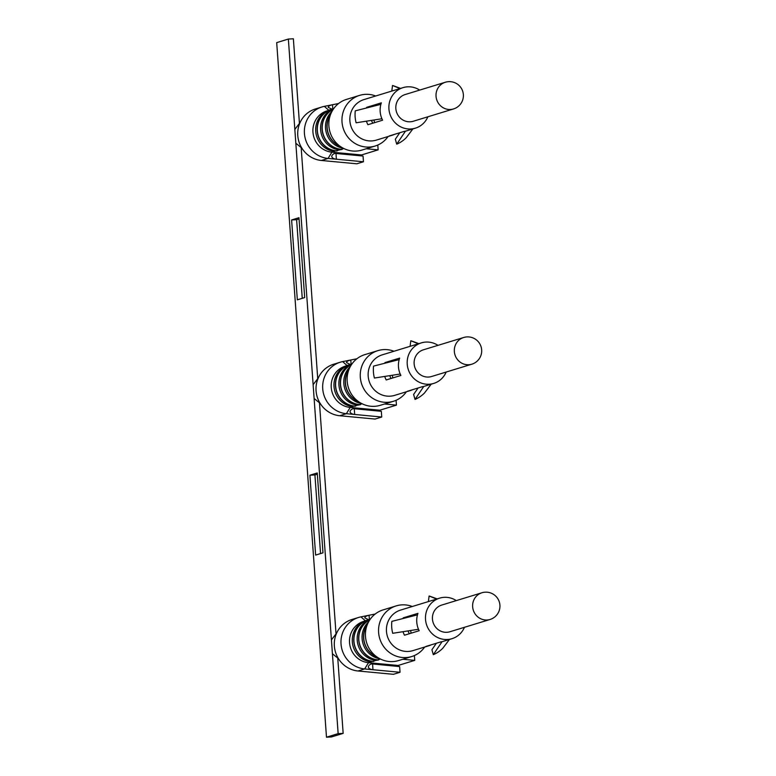 <?xml version="1.0" encoding="UTF-8"?>
<svg xmlns="http://www.w3.org/2000/svg" width="776" height="776" viewBox="0 0 776 776"><rect width="100%" height="100%" fill="white"/><g stroke="black" fill="none" stroke-linecap="round" stroke-linejoin="round"><path stroke-width="1.16" d="M298.964 217.707L304.687 297.586L297.334 299.837L291.611 219.957L298.964 217.707M302.252 298.324L296.616 219.705L291.611 219.957M296.616 219.705L299.051 218.958M317.258 472.962L322.981 552.842L315.628 555.092L309.905 475.213L317.258 472.962M320.556 553.579L314.92 474.96L309.905 475.213M314.92 474.96L317.345 474.214M368.969 619.762L368.028 620.043A21.185 20.254 73 0 0 354.05 642.353A21.185 20.254 73 0 0 372.907 661.336L373.809 661.424L372.625 661.482A21.359 20.419 -107 0 1 353.866 642.227A21.359 20.419 -107 0 1 367.979 619.878A21.359 20.419 -107 0 1 369.609 619.461L369.667 619.452M370.23 619.238A21.359 20.419 73 0 0 357.377 641.83A21.359 20.419 73 0 0 376.05 660.434L377.524 659.978A21.359 20.419 -107 0 1 358.997 642.305A21.359 20.419 -107 0 1 370.045 619.5M369.842 619.791A21.185 20.254 73 0 0 359.22 642.577A21.185 20.254 73 0 0 377.805 659.833L378.707 659.92L377.524 659.978M378.707 659.92L376.05 660.434M367.067 625.233A21.185 20.254 73 0 0 376.729 656.816M402.822 659.26L414.733 660.376L398.107 665.468L376.108 663.402C371.452 663.335 368.852 664.518 368.319 666.933C368.61 668.437 370.162 669.378 372.984 669.736L364.662 668.951L368.493 662.685L371.006 661.918M372.577 664.023L372.984 669.736L400.047 672.278L399.63 666.574L371.539 663.878M414.394 655.545L414.733 660.376M400.047 672.278L393.393 674.315L358.008 670.988A26.423 25.259 -107 0 1 336.609 633.187A26.423 25.259 -107 0 1 351.935 619.5L358.59 617.463A26.423 25.259 73 0 0 341.149 645.283A26.423 25.259 73 0 0 364.662 668.951L358.008 670.988M375.177 614.029L369.075 615.252C366.32 615.863 364.904 616.745 364.807 617.871L368.619 619.694M369.386 619.51L369.075 615.252L360.927 616.872A26.423 25.259 73 0 0 358.59 617.463M376.108 663.402L368.493 662.685A21.185 20.254 73 0 1 349.636 643.702A21.185 20.254 73 0 1 363.614 621.401L364.07 621.256M336.609 633.187L331.42 639.87M377.369 657.253A21.359 20.419 -107 0 1 367.349 624.505M368.639 621.78A21.359 20.419 73 0 0 363.032 643.731A21.359 20.419 73 0 0 379.968 658.795M373.809 661.424L372.625 661.482M367.979 619.878L366.505 620.334A21.359 20.419 73 0 0 352.391 642.683A21.359 20.419 73 0 0 371.151 661.928M428.983 601.4L428.439 601.196L429.109 596.007L436.626 599.062M429.109 596.007A31.156 29.789 -107 0 1 430.923 596.608L437.15 598.897M436.384 643.246L431.912 649.725L433.318 654.672L442.058 641.674A21.185 20.254 73 0 0 443.251 641.354L452.001 638.677A21.185 20.254 -107 0 1 426.431 624.34A21.185 20.254 -107 0 1 439.604 598.15A21.185 20.254 -107 0 1 444.289 597.326A21.185 20.254 -107 0 1 456.288 600.605M433.318 654.672A31.156 29.789 -107 0 0 442.824 648.202L449.459 639.453M418.506 629.278L392.714 633.294A31.156 29.789 -107 0 1 391.861 621.363L417.478 614.854A21.185 20.254 -107 0 0 418.506 629.278A21.185 20.254 73 0 0 419.195 630.713L404.48 635.214A21.185 20.254 -107 0 1 403.035 631.703M431.116 644.856A21.185 20.254 -107 0 1 428.546 645.855A21.185 20.254 -107 0 1 425.859 646.466L440.564 641.965A21.185 20.254 73 0 0 442.058 641.674M409.389 633.72A15.956 15.248 -107 0 1 408.05 630.927M406.09 617.706L403.239 617.851L417.944 613.35A21.185 20.254 73 0 0 417.478 614.854M403.025 618.491A21.185 20.254 -107 0 1 403.239 617.851M410.591 630.529A21.253 20.312 -107 0 1 411.076 633.197M490.083 619.461L449.886 631.761A13.958 13.347 -107 0 1 433.047 622.313A13.958 13.347 -107 0 1 441.719 605.067L481.915 592.767A13.958 13.347 -107 0 0 473.244 610.014A13.958 13.347 -107 0 0 490.083 619.461A13.958 13.958 0 0 0 485.291 592.175A13.958 13.958 0 0 0 481.915 592.767M464.455 627.299A21.185 20.254 -107 0 1 452.001 638.677M424.685 647.029A26.491 25.317 -107 0 1 411.707 656.544A26.491 25.317 -107 0 1 379.745 638.619A26.491 25.317 -107 0 1 396.206 605.891A26.491 25.317 -107 0 1 402.075 604.853A26.491 25.317 -107 0 1 412.289 606.512M428.546 645.855L412.958 650.618A21.185 20.254 -107 0 1 387.389 636.281A21.185 20.254 -107 0 1 400.561 610.091L439.604 598.15M411.707 656.544L398.573 660.56A26.491 25.317 -107 0 1 366.621 642.635A26.491 25.317 -107 0 1 383.082 609.907L396.206 605.891M337.754 658.067L343.157 733.378L331.498 736.948L326.483 737.2L338.142 733.63L295.821 143.24M334.941 153.367L363.042 156.054L363.449 161.767L356.795 163.794L321.419 160.477A26.423 25.259 -107 0 1 301.845 148.109L295.831 143.24L294.832 129.398L300.07 122.656M332.38 109.251L331.439 109.532A21.185 20.254 73 0 0 317.452 131.842A21.185 20.254 73 0 0 336.309 150.825L336.027 150.971A21.359 20.419 -107 0 1 317.268 131.716A21.359 20.419 -107 0 1 331.391 109.367A21.359 20.419 -107 0 1 333.02 108.941L333.079 108.941M333.631 108.718A21.359 20.419 73 0 0 320.779 131.319A21.359 20.419 73 0 0 339.461 149.913L340.926 149.467A21.359 20.419 -107 0 1 322.409 131.794A21.359 20.419 -107 0 1 333.447 108.989M333.253 109.28A21.185 20.254 73 0 0 322.622 132.066A21.185 20.254 73 0 0 341.217 149.322L340.926 149.467M342.119 149.409L339.461 149.913M330.479 114.712A21.185 20.254 73 0 0 340.14 146.305M366.233 148.749L378.145 149.865L361.509 154.957L339.51 152.891C334.854 152.823 332.264 153.997 331.73 156.412C332.012 157.926 333.564 158.857 336.386 159.216L328.073 158.44L331.895 152.174L334.417 151.398M377.796 145.034L378.145 149.865M363.449 161.767L336.386 159.216L335.979 153.512M338.588 103.518L332.487 104.731C329.732 105.352 328.306 106.225 328.209 107.36L332.031 109.183M332.788 108.999L332.487 104.731L324.339 106.361A26.423 25.259 73 0 0 321.991 106.952A26.423 25.259 73 0 0 304.551 134.772A26.423 25.259 73 0 0 328.073 158.44L321.419 160.477M339.51 152.891L331.895 152.174A21.185 20.254 73 0 1 313.038 133.191A21.185 20.254 73 0 1 327.026 110.881L327.472 110.745M301.845 148.109A26.423 25.259 -107 0 1 300.021 122.666A26.423 25.259 -107 0 1 315.337 108.989L321.991 106.952M340.771 146.742A21.359 20.419 -107 0 1 330.751 113.994M332.05 111.259A21.359 20.419 73 0 0 326.444 133.22A21.359 20.419 73 0 0 343.37 148.284M337.211 150.903L336.027 150.971M331.391 109.367L329.916 109.814A21.359 20.419 73 0 0 315.803 132.172A21.359 20.419 73 0 0 334.553 151.417M392.394 90.889L391.841 90.676L392.52 85.486L400.028 88.551M392.52 85.486A31.156 29.789 -107 0 1 394.334 86.097L400.552 88.386M399.795 132.735L395.324 139.205L396.72 144.161L405.47 131.163A21.185 20.254 73 0 0 406.653 130.843L415.412 128.156A21.185 20.254 -107 0 1 389.843 113.82A21.185 20.254 -107 0 1 403.006 87.639A21.185 20.254 -107 0 1 407.701 86.815A21.185 20.254 -107 0 1 419.7 90.094M396.72 144.161A31.156 29.789 -107 0 0 406.236 137.691L412.861 128.942M381.918 118.767L356.116 122.783A31.156 29.789 -107 0 1 355.262 110.852L380.88 104.343A21.185 20.254 -107 0 0 381.918 118.767A21.185 20.254 73 0 0 382.597 120.202L367.892 124.703A21.185 20.254 -107 0 1 366.437 121.192M394.518 134.345A21.185 20.254 -107 0 1 391.948 135.334A21.185 20.254 -107 0 1 389.261 135.955L403.966 131.454A21.185 20.254 73 0 0 405.47 131.163M372.79 123.2A15.956 15.248 -107 0 1 371.462 120.406M369.492 107.195L366.65 107.34L381.355 102.839A21.185 20.254 73 0 0 380.88 104.343M366.427 107.971A21.185 20.254 -107 0 1 366.65 107.34M374.003 120.008A21.253 20.312 -107 0 1 374.478 122.686M453.494 108.95L413.298 121.25A13.958 13.347 -107 0 1 396.449 111.802A13.958 13.347 -107 0 1 405.13 94.546L445.327 82.246A13.958 13.347 -107 0 0 436.645 99.503A13.958 13.347 -107 0 0 453.494 108.95A13.958 13.958 0 0 0 448.693 81.655A13.958 13.958 0 0 0 445.327 82.246M427.867 116.788A21.185 20.254 -107 0 1 415.412 128.156M388.087 136.518A26.491 25.317 -107 0 1 375.118 146.034A26.491 25.317 -107 0 1 343.157 128.108A26.491 25.317 -107 0 1 359.618 95.37A26.491 25.317 -107 0 1 365.477 94.342A26.491 25.317 -107 0 1 375.691 95.991M391.948 135.334L376.37 140.107A21.185 20.254 -107 0 1 350.8 125.77A21.185 20.254 -107 0 1 363.963 99.58L403.006 87.639M375.118 146.034L361.985 150.049A26.491 25.317 -107 0 1 330.023 132.124A26.491 25.317 -107 0 1 346.484 99.396L359.618 95.37M326.483 737.2L276.692 42.622L288.362 39.052L293.367 38.8L299.439 123.423M319.46 402.812L336.027 633.943M301.166 147.556L317.733 378.678M300.021 122.666L294.832 129.359L288.362 39.052M314.125 398.495L320.149 403.375A26.423 25.259 -107 0 1 318.315 377.922A26.423 25.259 -107 0 1 333.631 364.245L340.286 362.208A26.423 25.259 73 0 0 322.845 390.027A26.423 25.259 73 0 0 346.368 413.695L350.199 407.429L352.711 406.653M343.157 733.378L338.142 733.63M350.674 364.507L349.733 364.788A21.185 20.254 73 0 0 335.746 387.098A21.185 20.254 73 0 0 354.613 406.081L354.322 406.226A21.359 20.419 -107 0 1 335.571 386.972A21.359 20.419 -107 0 1 349.685 364.623A21.359 20.419 -107 0 1 351.315 364.206L351.373 364.196M351.935 363.983A21.359 20.419 73 0 0 339.083 386.574A21.359 20.419 73 0 0 357.755 405.179L359.23 404.723A21.359 20.419 -107 0 1 340.703 387.049A21.359 20.419 -107 0 1 351.751 364.245M351.547 364.536A21.185 20.254 73 0 0 340.926 387.321A21.185 20.254 73 0 0 359.511 404.577L360.413 404.665L359.23 404.723M360.413 404.665L357.755 405.179M348.773 369.977A21.185 20.254 73 0 0 358.434 401.561M384.527 404.005L396.439 405.12L379.803 410.213L357.814 408.147C353.158 408.079 350.558 409.253 350.024 411.678C350.306 413.181 351.868 414.122 354.69 414.471L346.368 413.695L339.713 415.732A26.423 25.259 -107 0 1 320.149 403.365M354.273 408.768L354.69 414.471L381.743 417.022L381.336 411.319L353.245 408.622M396.09 400.29L396.439 405.12M381.743 417.022L375.089 419.059L339.713 415.732M356.882 358.774L350.781 359.996C348.026 360.607 346.6 361.48 346.513 362.615L350.325 364.439M351.082 364.254L350.781 359.996L342.633 361.616A26.423 25.259 73 0 0 340.286 362.208M357.814 408.147L350.199 407.429A21.185 20.254 73 0 1 331.333 388.446A21.185 20.254 73 0 1 345.32 366.146L345.776 366M359.075 401.997A21.359 20.419 -107 0 1 349.055 369.25M350.345 366.514A21.359 20.419 73 0 0 344.738 388.475A21.359 20.419 73 0 0 361.674 403.539M355.515 406.158L354.322 406.226M349.685 364.623L348.211 365.079A21.359 20.419 73 0 0 334.097 387.428A21.359 20.419 73 0 0 352.857 406.673M410.688 346.144L410.135 345.931L410.814 340.751L418.332 343.807M410.814 340.751A31.156 29.789 -107 0 1 412.628 341.353L418.846 343.642M418.089 387.99L413.618 394.46L415.024 399.417L423.764 386.419A21.185 20.254 73 0 0 424.957 386.099L433.706 383.422A21.185 20.254 -107 0 1 408.137 369.085A21.185 20.254 -107 0 1 421.31 342.895A21.185 20.254 -107 0 1 425.995 342.07A21.185 20.254 -107 0 1 437.994 345.349M415.024 399.417A31.156 29.789 -107 0 0 424.53 392.947L431.165 384.198M400.212 374.022L374.41 378.038A31.156 29.789 -107 0 1 373.557 366.107L399.184 359.598A21.185 20.254 -107 0 0 400.212 374.022A21.185 20.254 73 0 0 400.891 375.458L386.186 379.959A21.185 20.254 -107 0 1 384.741 376.447M412.813 389.6A21.185 20.254 -107 0 1 410.242 390.6A21.185 20.254 -107 0 1 407.555 391.211L422.27 386.71A21.185 20.254 73 0 0 423.764 386.419M391.085 378.465A15.956 15.248 -107 0 1 389.756 375.662M387.796 362.45L384.945 362.596L399.65 358.095A21.185 20.254 73 0 0 399.184 359.598M384.731 363.226A21.185 20.254 -107 0 1 384.945 362.596M392.297 375.274A21.253 20.312 -107 0 1 392.772 377.941M471.789 364.206L431.592 376.505A13.958 13.347 -107 0 1 414.743 367.058A13.958 13.347 -107 0 1 423.424 349.801L463.621 337.511A13.958 13.347 -107 0 0 454.949 354.758A13.958 13.347 -107 0 0 471.789 364.206A13.958 13.958 0 0 0 466.997 336.91A13.958 13.958 0 0 0 463.621 337.511M446.161 372.043A21.185 20.254 -107 0 1 433.706 383.422M406.391 391.773A26.491 25.317 -107 0 1 393.413 401.289A26.491 25.317 -107 0 1 361.451 383.363A26.491 25.317 -107 0 1 377.912 350.626A26.491 25.317 -107 0 1 383.771 349.598A26.491 25.317 -107 0 1 393.985 351.247M410.242 390.6L394.664 395.362A21.185 20.254 -107 0 1 369.095 381.026A21.185 20.254 -107 0 1 382.267 354.836L421.31 342.895M393.413 401.289L380.279 405.305A26.491 25.317 -107 0 1 348.317 387.379A26.491 25.317 -107 0 1 364.778 354.651L377.912 350.626M318.325 377.922L313.165 384.605L318.364 377.912M372.907 661.336L375.914 660.415M365.302 620.742L360.927 616.872M377.805 659.833L380.434 659.028M336.309 150.825L339.316 149.904M328.704 110.231L324.339 106.361M341.217 149.322L343.836 148.517M354.613 406.081L357.62 405.159M346.998 365.486L342.633 361.616M359.511 404.577L362.13 403.772M338.452 658.63L332.419 653.751"/></g></svg>
